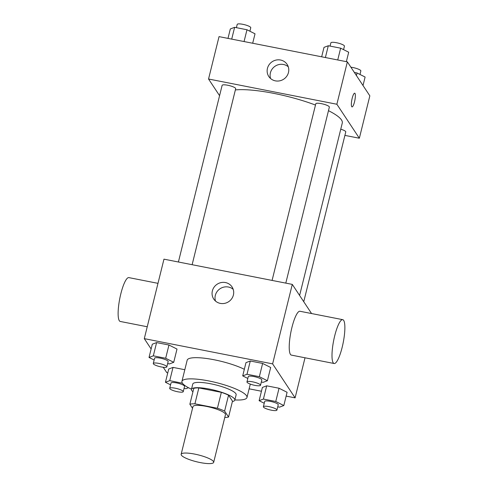 <?xml version="1.0" encoding="UTF-8"?>
<svg xmlns="http://www.w3.org/2000/svg" width="488" height="488" viewBox="0 0 488 488"><rect width="100%" height="100%" fill="white"/><g stroke="black" fill="none" stroke-linecap="round" stroke-linejoin="round"><path stroke-width="0.73" d="M213.445 461.477A16.751 3.538 13.9 0 1 213.671 462.35A16.751 3.538 13.9 0 1 196.56 461.758A16.751 3.538 13.9 0 1 181.146 454.304A16.751 3.538 13.9 0 1 196.42 454.462A16.751 3.538 13.9 0 1 213.445 461.477M181.146 454.304L192.949 406.614A16.751 3.538 13.9 0 1 208.224 406.772A16.751 3.538 13.9 0 1 225.249 413.793A16.751 3.538 13.9 0 1 225.468 414.666L213.671 462.35M189.862 404.241L193.791 388.344A21.625 4.569 13.9 0 1 198.842 387.93L221.351 392.352L217.416 408.249L194.913 403.826A21.625 4.569 13.9 0 0 189.862 404.241L192.534 408.285M221.351 392.352A21.625 4.569 13.9 0 1 228.549 395.182L232.489 401.142L228.555 417.039A21.625 4.569 13.9 0 1 224.779 417.466M228.555 417.039L224.614 411.073A21.625 4.569 13.9 0 0 217.416 408.249M228.549 395.182L224.614 411.073M232.398 401.526A22.338 4.715 -166.1 0 0 234.826 400.111A22.338 4.715 -166.1 0 0 214.275 390.162A22.338 4.715 -166.1 0 0 191.461 389.375A22.338 4.715 -166.1 0 0 192.949 391.766M191.461 389.375L192.772 384.08A22.338 4.715 13.9 0 1 213.14 384.288A22.338 4.715 13.9 0 1 235.838 393.651A22.338 4.715 13.9 0 1 236.137 394.81L234.826 400.111M198.842 387.93L194.913 403.826M191.503 389.198A33.507 7.076 13.9 0 1 181.926 381.396A33.507 7.076 13.9 0 1 212.481 381.714A33.507 7.076 13.9 0 1 246.531 395.756A33.507 7.076 13.9 0 1 246.977 397.494A33.507 7.076 13.9 0 1 234.868 399.928M181.926 381.396L187.172 360.199A33.507 7.076 13.9 0 1 209.132 358.875A33.507 7.076 13.9 0 1 244.329 369.294M182.457 383.257L169.739 380.646L173.02 367.397L184.818 369.721L173.02 367.397L168.72 369.019L165.438 382.263L170.562 384.837M167.652 363.578L169.421 363.932L173.722 362.31L177.004 349.066L168.958 345.016L156.605 342.588L152.305 344.211L149.029 357.454L154.147 360.028M286.151 396.097L295.1 397.86L272.621 363.877L144.296 338.641L151.127 348.969M163.236 367.269L166.78 372.625L167.774 372.826M249.124 388.82L261.452 391.242M277.739 406.809L279.514 407.157L283.815 405.54L287.09 392.291L279.044 388.247L266.692 385.819L262.392 387.435L259.116 400.685L264.234 403.259M261.33 382L263.099 382.348L267.4 380.731L270.675 367.482L262.629 363.438L250.283 361.01L245.982 362.627L242.707 375.876L247.825 378.45M305.018 357.783L295.1 397.86M311.57 313.546L292.288 284.394L163.968 259.165L144.296 338.641M292.288 284.394L272.621 363.877M233.392 295.045A10.98 10.461 146.5 0 1 224.614 303.371A10.98 10.461 146.5 0 1 213.726 299.034A10.98 10.461 146.5 0 1 217.111 284.248A10.98 10.461 146.5 0 1 232.038 286.913A10.98 10.461 146.5 0 1 233.392 295.045M334.127 363.511L291.348 355.099A22.338 4.886 -78.9 0 1 290.866 332.236A22.338 4.886 -78.9 0 1 299.967 311.265L342.747 319.67A22.338 4.886 -78.9 0 1 343.68 320.396A22.338 4.886 -78.9 0 1 342.728 344.912A22.338 4.886 -78.9 0 1 334.127 363.511A22.338 4.886 -78.9 0 1 333.639 340.648A22.338 4.886 -78.9 0 1 342.747 319.67M157.984 283.345L128.875 277.617A22.338 4.886 101.1 0 0 120.268 296.216A22.338 4.886 101.1 0 0 119.322 320.732A22.338 4.886 101.1 0 0 120.255 321.458L147.236 326.759M215.507 301.072A10.98 10.461 146.5 0 1 220.07 288.725A10.98 10.461 146.5 0 1 233.215 289.353M328.473 110.672A60.085 12.688 13.9 0 1 341.478 119.938A60.085 12.688 13.9 0 1 342.277 123.055L299.608 295.466M235.375 89.92A60.085 12.688 13.9 0 1 315.48 105.066M285.797 283.119L329.357 107.104A6.978 1.476 -166.1 0 0 322.934 103.999A6.978 1.476 -166.1 0 0 315.803 103.755L272.084 280.423M340.758 129.192A6.978 1.476 13.9 0 1 345.675 131.553A6.978 1.476 13.9 0 1 345.766 131.912L303.75 301.718M178.407 262.007L222.131 85.333A6.978 1.476 13.9 0 1 228.494 85.4A6.978 1.476 13.9 0 1 235.588 88.322A6.978 1.476 13.9 0 1 235.68 88.688L192.126 264.703M344.906 135.389L359.351 138.232L336.873 104.249L208.547 79.013L219.569 95.678M208.547 79.013L219.039 36.63L347.358 61.86L369.843 95.843L359.351 138.232M347.358 61.86L336.873 104.249M288.469 72.505A10.98 10.461 146.5 0 1 279.691 80.837A10.98 10.461 146.5 0 1 268.796 76.494A10.98 10.461 146.5 0 1 272.182 61.714A10.98 10.461 146.5 0 1 287.115 64.379A10.98 10.461 146.5 0 1 288.469 72.505M354.703 93.196A6.978 1.525 -78.9 0 1 354.99 93.421A6.978 1.525 -78.9 0 1 354.697 101.083A6.978 1.525 -78.9 0 1 352.007 106.896A6.978 1.525 -78.9 0 1 351.86 99.753A6.978 1.525 -78.9 0 1 354.703 93.196A6.978 1.525 -78.9 0 1 354.996 93.421A6.978 1.525 -78.9 0 1 354.697 101.077A6.978 1.525 -78.9 0 1 352.007 106.896M270.584 78.531A10.98 10.461 146.5 0 1 275.14 66.185A10.98 10.461 146.5 0 1 288.286 66.819M346.358 61.665L348.694 52.222L340.648 48.178L328.302 45.75L324.001 47.367L321.665 56.809M340.648 48.178L337.733 59.969M328.302 45.75L325.386 57.541M330.071 46.098L330.882 42.822A6.978 1.476 13.9 0 1 337.251 42.883A6.978 1.476 13.9 0 1 344.345 45.811A6.978 1.476 13.9 0 1 344.436 46.171L343.576 49.648M252.686 43.243L255.023 33.806L246.977 29.756L234.624 27.328L230.324 28.945L227.987 38.387M246.977 29.756L244.055 41.547M234.624 27.328L231.709 39.119M236.399 27.676L237.211 24.4A6.978 1.476 13.9 0 1 243.573 24.467A6.978 1.476 13.9 0 1 250.667 27.389A6.978 1.476 13.9 0 1 250.759 27.755L249.899 31.226M363.011 85.516L365.109 77.031L357.064 72.987L354.367 72.456M357.064 72.987L356.423 75.561M350.902 67.216A6.978 1.476 13.9 0 1 360.754 70.62A6.978 1.476 13.9 0 1 360.852 70.98L359.991 74.457M267.4 380.731L259.354 376.687L247.007 374.259L242.707 375.876M246.965 381.927L248.276 376.626A6.978 1.476 13.9 0 1 254.638 376.693A6.978 1.476 13.9 0 1 261.733 379.615A6.978 1.476 13.9 0 1 261.83 379.981L260.519 385.276A6.978 1.476 13.9 0 1 253.388 385.032A6.978 1.476 13.9 0 1 246.965 381.927A6.978 1.476 13.9 0 1 253.327 381.988A6.978 1.476 13.9 0 1 260.421 384.916A6.978 1.476 13.9 0 1 260.519 385.276M270.675 367.482L262.629 363.438L259.354 376.687M262.629 363.438L250.283 361.01L247.007 374.259M250.283 361.01L245.982 362.627M173.722 362.31L165.676 358.265L153.33 355.837L149.029 357.454M153.287 363.505L154.598 358.204A6.978 1.476 13.9 0 1 160.967 358.271A6.978 1.476 13.9 0 1 168.061 361.199A6.978 1.476 13.9 0 1 168.153 361.559L166.841 366.86A6.978 1.476 13.9 0 1 159.71 366.61A6.978 1.476 13.9 0 1 153.287 363.505A6.978 1.476 13.9 0 1 159.655 363.572A6.978 1.476 13.9 0 1 166.75 366.494A6.978 1.476 13.9 0 1 166.841 366.86M177.004 349.066L168.958 345.016L165.676 358.265M168.958 345.016L156.605 342.588L153.33 355.837M156.605 342.588L152.305 344.211M283.815 405.54L275.763 401.496L263.416 399.062L259.116 400.685M263.38 406.73L264.685 401.435A6.978 1.476 13.9 0 1 271.053 401.502A6.978 1.476 13.9 0 1 278.148 404.424A6.978 1.476 13.9 0 1 278.239 404.79L276.928 410.085A6.978 1.476 13.9 0 1 269.797 409.841A6.978 1.476 13.9 0 1 263.38 406.73A6.978 1.476 13.9 0 1 269.742 406.797A6.978 1.476 13.9 0 1 276.836 409.725A6.978 1.476 13.9 0 1 276.928 410.085M287.09 392.291L279.044 388.247L275.763 401.496M279.044 388.247L266.692 385.819L263.416 399.062M266.692 385.819L262.392 387.435M184.067 388.387L185.836 388.735L188.514 387.728M169.739 380.646L165.438 382.263M169.702 388.314L171.014 383.013A6.978 1.476 13.9 0 1 177.376 383.08A6.978 1.476 13.9 0 1 184.47 386.008A6.978 1.476 13.9 0 1 184.568 386.368L183.256 391.669A6.978 1.476 13.9 0 1 176.125 391.419A6.978 1.476 13.9 0 1 169.702 388.314A6.978 1.476 13.9 0 1 176.064 388.381A6.978 1.476 13.9 0 1 183.159 391.303A6.978 1.476 13.9 0 1 183.256 391.669M173.02 367.397L168.72 369.019M250.295 384.093L246.977 397.494"/></g></svg>

